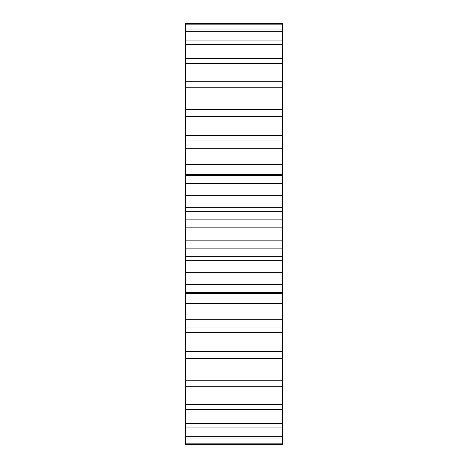 <?xml version="1.0" encoding="UTF-8"?>
<svg xmlns="http://www.w3.org/2000/svg" width="468" height="468" viewBox="0 0 468 468"><rect width="100%" height="100%" fill="white"/><g stroke="black" fill="none" stroke-linecap="round" stroke-linejoin="round"><path stroke-width="0.7" d="M282.602 260.29L185.398 260.29L185.398 284.491L282.602 284.491L282.602 23.4L185.398 23.4L185.398 29.057L282.602 29.057M282.602 293.401L185.398 293.401L185.398 319.316L282.602 319.316L282.602 284.491M282.602 438.943L185.398 438.943L185.398 444.6L282.602 444.6L282.602 319.316M282.602 183.509L185.398 183.509L185.398 195.642L282.602 195.642M185.398 195.642L185.398 211.349L282.602 211.349M282.602 219.861L185.398 219.861L185.398 227.863L282.602 227.863M282.602 240.137L185.398 240.137L185.398 248.139L282.602 248.139M282.602 256.651L185.398 256.651L185.398 260.29M282.602 272.358L185.398 272.358M185.398 284.491L185.398 292.746L282.602 292.746M185.398 292.746L185.398 293.401M282.602 303.41L185.398 303.41M282.602 327.056L185.398 327.056L185.398 351.544L282.602 351.544M282.602 332.356L185.398 332.356M282.602 358.541L185.398 358.541L185.398 380.203L282.602 380.203M282.602 386.24L185.398 386.24L185.398 404.416L282.602 404.416M282.602 409.319L185.398 409.319L185.398 423.452L282.602 423.452M282.602 427.062L185.398 427.062L185.398 436.732L282.602 436.732M185.398 443.857L282.602 443.857M282.602 24.143L185.398 24.143M282.602 31.268L185.398 31.268L185.398 40.938L282.602 40.938M282.602 44.548L185.398 44.548L185.398 58.681L282.602 58.681M282.602 63.584L185.398 63.584L185.398 81.76L282.602 81.76M282.602 87.797L185.398 87.797L185.398 109.459L282.602 109.459M282.602 116.456L185.398 116.456L185.398 135.644L282.602 135.644M185.398 135.644L185.398 140.944L282.602 140.944M282.602 148.684L185.398 148.684L185.398 164.59L282.602 164.59M185.398 164.59L185.398 175.254L282.602 175.254M185.398 175.254L185.398 183.509M185.398 140.944L185.398 148.684M185.398 109.459L185.398 116.456M185.398 81.76L185.398 87.797M185.398 58.681L185.398 63.584M185.398 40.938L185.398 44.548M185.398 29.057L185.398 31.268M185.398 436.732L185.398 438.943M185.398 423.452L185.398 427.062M185.398 404.416L185.398 409.319M185.398 380.203L185.398 386.24M185.398 351.544L185.398 358.541M185.398 319.316L185.398 327.056M185.398 248.139L185.398 256.651M185.398 227.863L185.398 240.137M185.398 211.349L185.398 219.861M282.602 207.71L185.398 207.71M282.602 174.599L185.398 174.599"/></g></svg>
